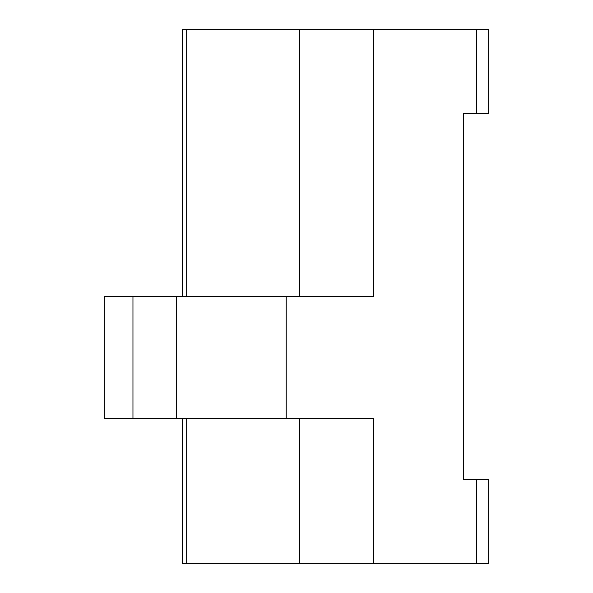 <?xml version="1.0" encoding="UTF-8"?>
<svg xmlns="http://www.w3.org/2000/svg" width="593" height="593" viewBox="0 0 593 593"><rect width="100%" height="100%" fill="white"/><g stroke="black" fill="none" stroke-linecap="round" stroke-linejoin="round"><path stroke-width="0.89" d="M182.474 418.621L182.474 563.35L476.602 563.35L476.602 479.226L463.504 479.226L463.504 113.774L488.721 113.774L488.721 29.65L186.706 29.65L186.706 296.5M476.602 563.35L488.721 563.35L488.721 479.226L476.602 479.226M132.958 418.621L176.714 418.621L176.714 296.5L104.279 296.5L104.279 418.621L132.958 418.621L132.958 296.5M176.714 296.5L373.368 296.5L373.368 29.65M176.714 418.621L373.368 418.621L373.368 563.35M182.474 296.5L182.474 29.65L186.706 29.65M476.602 113.774L476.602 29.65M299.554 296.5L299.554 29.65M286.197 418.621L286.197 296.5M299.554 563.35L299.554 418.621M186.706 418.621L186.706 563.35"/></g></svg>
